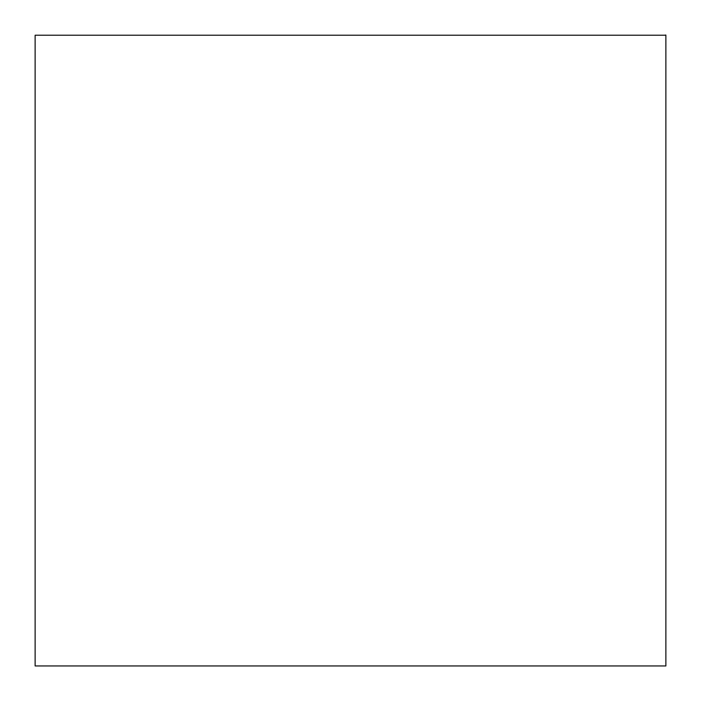 <?xml version="1.0" encoding="UTF-8"?>
<svg xmlns="http://www.w3.org/2000/svg" width="701" height="701" viewBox="0 0 701 701"><rect width="100%" height="100%" fill="white"/><g stroke="black" fill="none" stroke-linecap="round" stroke-linejoin="round"><path stroke-width="1.05" d="M35.129 35.216L35.129 665.95L665.871 665.95L665.871 35.216L35.129 35.216M664.706 35.216L665.871 35.216M664.53 35.216L665.871 35.05"/></g></svg>
